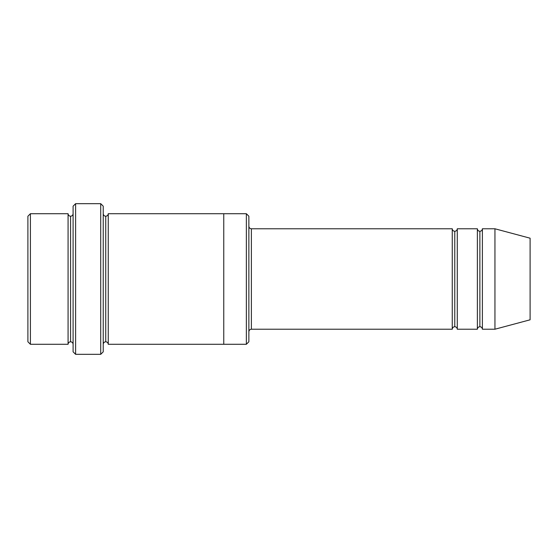 <?xml version="1.0" encoding="UTF-8"?>
<svg xmlns="http://www.w3.org/2000/svg" width="558" height="558" viewBox="0 0 558 558"><rect width="100%" height="100%" fill="white"/><g stroke="black" fill="none" stroke-linecap="round" stroke-linejoin="round"><path stroke-width="0.84" d="M251.379 329.22C249.865 329.38 249.028 330.217 248.868 331.731C249.028 330.217 249.865 329.38 251.379 329.22L452.259 329.22C452.419 327.706 453.256 326.869 454.77 326.709L454.77 231.291C453.256 231.131 452.419 230.294 452.259 228.78L452.259 329.22L452.259 228.78C452.419 230.294 453.256 231.131 454.77 231.291C456.284 231.131 457.121 230.294 457.281 228.78L457.281 329.22C457.121 327.706 456.284 326.869 454.77 326.709C453.256 326.869 452.419 327.706 452.259 329.22L251.379 329.22L251.379 228.78L251.379 329.22M248.868 226.269C249.028 227.783 249.865 228.62 251.379 228.78L452.259 228.78L251.379 228.78C249.865 228.62 249.028 227.783 248.868 226.269M73.098 206.181L73.098 351.819L75.609 354.33L75.609 203.67L73.098 206.181L75.609 203.67L75.609 354.33L100.719 354.33L103.23 351.819L103.23 206.181L100.719 203.67L100.719 354.33L100.719 203.67L75.609 203.67L100.719 203.67L103.23 206.181L103.23 351.819L100.719 354.33L75.609 354.33L73.098 351.819L73.098 206.181M248.868 341.775L248.868 216.225L246.357 213.714L246.357 344.286L248.868 341.775L246.357 344.286L246.357 213.714L108.252 213.714L108.252 344.286C108.092 342.772 107.255 341.935 105.741 341.775L105.741 216.225C104.227 216.065 103.39 215.228 103.23 213.714C103.39 215.228 104.227 216.065 105.741 216.225C107.255 216.065 108.092 215.228 108.252 213.714L223.758 213.714L223.758 344.286L246.357 344.286L223.758 344.286L223.758 213.714L246.357 213.714L248.868 216.225L248.868 341.775M27.9 216.225L27.9 341.775L30.411 344.286L30.411 213.714L27.9 216.225L30.411 213.714L30.411 344.286L68.076 344.286L68.076 213.714L30.411 213.714L68.076 213.714L68.076 344.286C68.236 342.772 69.073 341.935 70.587 341.775L70.587 216.225C69.073 216.065 68.236 215.228 68.076 213.714C68.236 215.228 69.073 216.065 70.587 216.225C72.101 216.065 72.938 215.228 73.098 213.714C72.938 215.228 72.101 216.065 70.587 216.225L70.587 341.775C69.073 341.935 68.236 342.772 68.076 344.286L30.411 344.286L27.9 341.775L27.9 216.225M73.098 344.286C72.938 342.772 72.101 341.935 70.587 341.775C72.101 341.935 72.938 342.772 73.098 344.286M494.946 329.22L494.946 228.78L482.391 228.78L482.391 329.22L494.946 329.22L530.1 319.804L530.1 238.196L494.946 228.78L494.946 329.22L482.391 329.22C482.231 327.706 481.394 326.869 479.88 326.709L479.88 231.291C478.366 231.131 477.529 230.294 477.369 228.78L477.369 329.22C477.529 327.706 478.366 326.869 479.88 326.709C478.366 326.869 477.529 327.706 477.369 329.22L477.369 228.78C477.529 230.294 478.366 231.131 479.88 231.291C481.394 231.131 482.231 230.294 482.391 228.78C482.231 230.294 481.394 231.131 479.88 231.291L479.88 326.709C481.394 326.869 482.231 327.706 482.391 329.22L482.391 228.78L494.946 228.78L530.1 238.196L530.1 319.804L494.946 329.22M103.23 344.286C103.39 342.772 104.227 341.935 105.741 341.775C104.227 341.935 103.39 342.772 103.23 344.286M108.252 344.286L223.758 344.286L108.252 344.286L108.252 213.714C108.092 215.228 107.255 216.065 105.741 216.225L105.741 341.775C107.255 341.935 108.092 342.772 108.252 344.286M477.369 228.78L457.281 228.78L477.369 228.78M457.281 329.22L477.369 329.22L457.281 329.22L457.281 228.78C457.121 230.294 456.284 231.131 454.77 231.291L454.77 326.709C456.284 326.869 457.121 327.706 457.281 329.22"/></g></svg>

